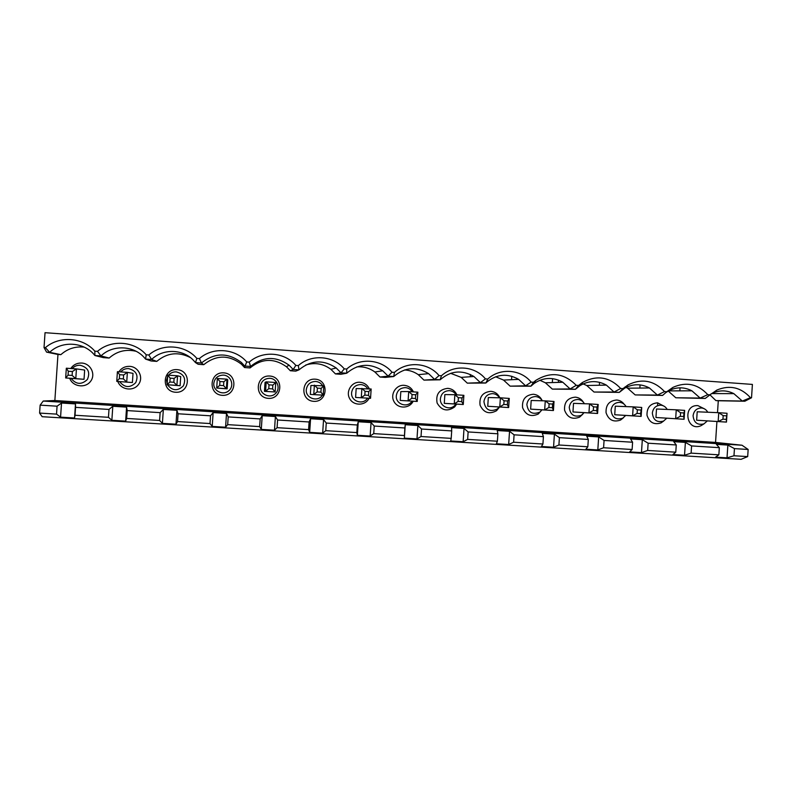 <?xml version="1.0" encoding="UTF-8"?>
<svg xmlns="http://www.w3.org/2000/svg" width="792" height="792" viewBox="0 0 792 792"><rect width="100%" height="100%" fill="white"/><g stroke="black" fill="none" stroke-linecap="round" stroke-linejoin="round"><path stroke-width="1.19" d="M136.066 351.272C125.888 348.955 116.919 351.212 109.167 358.043L100.99 355.945C112.494 344.629 133.224 345.332 143.976 357.251L145.57 359.083L151.124 360.984L156.786 361.38L151.579 359.499L148.837 354.994C162.35 343.015 185.249 344.738 196.822 358.4L195.505 362.587L198.158 364.28L203.742 364.676C216.166 354.796 228.72 354.618 241.392 364.162L244.55 367.538L250.064 367.924C261.895 358.33 274.022 357.935 286.427 366.716L290.317 370.745L295.753 371.121L298.97 369.864L298.346 365.597L295.832 365.419L293.208 369.468L290.317 370.745M203.742 364.676L201.425 363.003L199.416 358.578L196.822 358.4M199.416 358.578C212.731 346.688 235.293 348.381 246.698 361.934L244.55 367.538M250.064 367.924L250.549 366.458L249.242 362.122L246.698 361.934M249.242 362.122C262.38 350.302 284.605 351.975 295.832 365.419M298.346 365.597C311.296 353.866 333.194 355.509 344.263 368.864L341.015 372.824L335.462 373.913L340.827 374.289L346.688 373.22L346.738 369.032L344.263 368.864M346.738 369.032C359.499 357.38 381.091 359.004 391.99 372.25L388.139 376.141L380.002 377.032L385.288 377.408L393.733 376.537L394.436 372.418L391.99 372.25M394.436 372.418C407.019 360.845 428.294 362.439 439.045 375.586L434.6 379.408L423.948 380.111L440.114 379.794C450.678 370.676 461.954 369.577 473.923 376.507L480.417 382.625L467.31 383.15L485.852 383.011L487.793 379.041L485.417 378.873L480.417 382.625L485.852 383.011L486.793 382.11C496.871 374.012 507.494 373.101 518.651 379.378L525.581 385.803L510.107 386.149L530.947 386.179L533.976 383.556C543.381 377.24 552.984 376.804 562.805 382.249L570.131 388.941L552.341 389.11L575.418 389.308L579.863 385.684C588.644 380.477 597.495 380.289 606.395 385.11L614.067 392.03L594.03 392.04L619.285 392.396L624.799 388.1C633.026 383.684 641.233 383.635 649.42 387.971L657.409 395.079L635.174 394.921L662.558 395.436L666.785 391.743L664.538 391.585L657.409 395.079L662.558 395.436M84.16 347.104C75.22 346.252 67.459 348.767 60.875 354.658L49.648 352.331L45.382 347.648C59.311 335.501 82.903 337.273 94.832 351.163L94.891 355.519L100.99 355.945L97.495 351.351C111.217 339.283 134.452 341.035 146.213 354.806L145.57 359.083L151.579 359.499C162.578 348.628 182.18 348.846 192.991 359.815L195.505 362.587L201.425 363.003C214.612 352.529 227.918 352.351 241.362 362.469L244.708 366.053L250.549 366.458C263.092 356.301 275.943 355.875 289.09 365.201L293.208 369.468L298.97 369.864C310.939 359.994 323.354 359.37 336.204 367.973L341.015 372.824L346.688 373.22C358.142 363.627 370.151 362.815 382.714 370.795L388.139 376.141L393.733 376.537C404.722 367.181 416.354 366.221 428.611 373.646L434.6 379.408L440.114 379.794L441.451 375.755L439.045 375.586M441.451 375.755C453.856 364.251 474.834 365.825 485.417 378.873M487.793 379.041C500.029 367.617 520.71 369.171 531.145 382.12L525.581 385.803L530.947 386.179L533.481 382.288L531.145 382.12M533.481 382.288L535.758 380.427C550.529 371.359 564.023 372.983 576.229 385.318L570.131 388.941L575.418 389.308L578.536 385.486L576.229 385.318M578.536 385.486L582.447 382.477C596.673 374.784 609.424 376.794 620.69 388.476L614.067 392.03L619.285 392.396L622.967 388.634L620.69 388.476M622.967 388.634L628.125 384.843C641.837 378.17 653.974 380.417 664.538 391.585M666.785 391.743L672.923 387.387C686.169 381.487 697.792 383.902 707.781 394.654L700.158 398.079L675.794 397.772L705.236 398.445L709.998 394.812L707.781 394.654M709.998 394.812L716.938 390.03C729.759 384.744 740.926 387.298 750.44 397.683L742.332 401.049L715.899 400.584L718.285 400.752L717.502 412.652M45.382 347.648L44.035 347.559L45.035 332.69L752.4 384.417L751.529 397.762L750.44 397.683M97.495 351.351L94.832 351.163M148.837 354.994L146.213 354.806M72.121 375.428L75.784 378.635L84.031 379.309L65.667 377.962L66.33 368.211L76.448 368.904L75.784 378.635L65.667 377.962L68.062 375.161L72.121 375.428L72.389 371.517L68.32 371.24L66.33 368.211M72.389 371.517L76.448 368.904L84.655 370.052L84.031 379.309M123.364 378.873L126.73 382.041L127.373 372.369L133.016 373.349L132.403 382.536L116.761 381.378L117.414 371.695L127.373 372.369L123.621 374.992L119.612 374.715L119.354 378.606L123.364 378.873L123.621 374.992M119.622 381.625C124.621 387.813 129.987 388.159 135.729 382.665C138.739 375.418 136.363 370.725 128.591 368.597C125.403 368.458 122.78 369.567 120.711 371.923M60.568 417.146L74.547 418.008L75.497 403.91L61.519 403.029L60.568 417.146L56.529 414.117L57.064 406.197L40.135 405.138L43.233 401.039L54.856 400.524L57.964 354.46L46.56 352.113L44.035 347.559M40.135 405.138L39.6 413.077L42.174 416.701L741.084 459.31L747.688 456.598L733.976 455.756L727.016 457.845L727.858 445.084L716.404 444.362L719.324 447.668L691.584 445.926L685.377 442.401L673.764 441.669L676.259 444.965L648.133 443.203L642.322 439.679L630.551 438.936L632.59 442.233L604.068 440.451L598.663 436.927L586.733 436.174L588.317 439.461L559.399 437.649L554.41 434.135L542.302 433.373L543.411 436.649L514.087 434.818L509.533 431.303L497.257 430.531L497.881 433.798L468.131 431.937L464.023 428.432L451.579 427.64L451.697 430.907L421.522 429.017L417.869 425.512L405.247 424.72L404.356 438.144L416.978 438.917L417.869 425.512M416.978 438.917L421.027 436.521L451.202 438.372L450.697 440.976L463.142 441.728L467.646 439.392L497.386 441.213L496.386 443.767L508.662 444.51L513.602 442.213L542.926 444.015L541.441 446.51L553.549 447.252L558.914 444.995L587.832 446.777L585.872 449.222L597.812 449.955L603.593 447.747L632.115 449.5L629.699 451.905L641.471 452.618L647.658 450.45L675.784 452.183L672.923 454.539L684.536 455.252L691.109 453.123L718.859 454.826L715.562 457.142L727.016 457.845M404.356 438.144L404.851 427.977L374.24 426.056L371.052 422.562L358.251 421.75L357.35 435.273L370.151 436.055L371.052 422.562M370.151 436.055L373.735 433.62L404.346 435.501M357.35 435.273L356.816 432.571L357.321 424.997L326.264 423.057L323.562 419.562L310.573 418.74L309.672 432.363L322.661 433.155L323.562 419.562M322.661 433.155L325.76 430.67L356.816 432.571M309.672 432.363L308.593 429.611L309.108 421.978L277.596 420.007L275.388 416.523L262.211 415.691L261.291 429.403L274.478 430.214L275.388 416.523M274.478 430.214L277.081 427.67L308.593 429.611M261.291 429.403L259.657 426.601L260.172 418.918L228.205 416.909L226.512 413.444L213.137 412.592L212.216 426.413L225.581 427.225L226.512 413.444M225.581 427.225L227.68 424.641L259.657 426.601M212.216 426.413L210.009 423.552L210.524 415.81L178.071 413.77L176.913 410.305L163.34 409.454L162.41 423.373L175.982 424.195L176.913 410.305M175.982 424.195L177.556 421.552L210.009 423.552M162.41 423.373L159.608 420.453L160.132 412.652L127.195 410.583L126.581 407.128L112.811 406.266L111.86 420.285L125.641 421.126L126.581 407.128M125.641 421.126L126.671 418.433L159.608 420.453M111.86 420.285L108.454 417.305L108.989 409.444L75.557 407.355L75.022 415.255L108.454 417.305M75.022 415.255L74.547 418.008M39.6 413.077L56.529 414.117M75.497 403.91L75.557 407.355M210.524 415.81L213.137 412.592M260.172 418.918L262.211 415.691M309.108 421.978L310.573 418.74M357.321 424.997L358.251 421.75M404.851 427.977L405.247 424.72M727.858 445.084L734.441 448.609L748.153 449.47L741.995 445.223L43.233 401.039M57.064 406.197L61.519 403.029M108.989 409.444L112.811 406.266M160.132 412.652L163.34 409.454M132.403 382.536L116.761 381.378L119.354 378.606M119.612 374.715L117.414 371.695M180.101 385.724L180.715 376.596L177.566 375.794L176.913 385.387L167.092 384.734L169.894 382.001L173.844 382.269L176.913 385.387L180.101 385.724L167.092 384.734L167.746 375.131L177.566 375.794L174.101 378.408L170.151 378.14L167.746 375.131M69.716 378.289C72.587 386.664 85.12 388.585 90.466 381.497C96.089 374.636 90.842 363.498 81.754 363.043C77.032 362.894 73.369 364.716 70.755 368.508M71.082 378.398C76.161 384.615 81.606 384.962 87.407 379.437C90.446 372.131 88.031 367.409 80.16 365.26C76.933 365.122 74.27 366.241 72.171 368.607M219.691 385.348L223.582 385.615L223.839 381.784L219.948 381.516L219.691 385.348L216.701 388.05L217.345 378.507L227.017 379.17L223.839 381.784M219.948 381.516L217.345 378.507M227.136 388.862L227.75 379.804L227.017 379.17L226.383 388.694L227.136 388.862L216.701 388.05L226.383 388.694L223.582 385.615M213.79 383.407C213.107 391.01 223.126 395.881 228.809 390.743C234.719 385.872 231.155 375.477 223.433 375.111C217.919 375.279 214.701 378.041 213.79 383.407M126.671 418.433L127.195 410.583M177.081 369.626C162.39 368.488 160.845 391.416 175.557 392.258C190.209 393.337 191.743 370.527 177.081 369.626M167.647 376.547L166.558 380.229L167.142 384.021M167.478 384.773C172.379 390.951 177.675 391.317 183.368 385.872C186.358 378.665 184.021 374.002 176.349 371.874C173.2 371.745 170.617 372.844 168.577 375.18M156.786 361.38C167.112 352.747 178.309 351.47 190.377 357.558M68.32 371.24L68.062 375.161M46.56 352.113L49.648 352.331C61.707 340.52 83.704 341.827 94.297 354.806L94.891 355.519L103.425 357.637L109.167 358.043M356.816 366.894C363.459 366.379 369.478 368.082 374.873 371.983L380.002 377.032M305.702 365.023C314.85 362.211 323.255 363.647 330.917 369.329L335.462 373.913M60.875 354.658L57.964 354.46M716.918 421.502L715.552 442.421L54.856 400.524M709.949 394.842L715.899 400.584M668.22 391.04L675.794 397.772M625.007 386.932L627.591 388.189L635.174 394.921M581.417 383.17L586.743 385.496L594.03 392.04M539.857 380.269L545.391 382.783L552.341 389.11M495.663 376.764L503.544 380.071L510.107 386.149M450.628 373.319L461.172 377.368L467.31 383.15M404.524 369.973C409.553 370.22 414.137 371.785 418.285 374.666L423.948 380.111M315.226 379.17C301.128 378.081 299.623 400.544 313.741 401.346C327.809 402.385 329.304 380.041 315.226 379.17M269.805 376.032C255.509 374.923 253.994 397.544 268.31 398.366C282.566 399.406 284.071 376.913 269.805 376.032M223.76 372.854C209.266 371.725 207.742 394.495 222.255 395.337C236.709 396.396 238.224 373.745 223.76 372.854M369.349 388.872C367.458 384.942 364.36 382.744 360.033 382.269C351.668 381.516 345.431 391.495 349.747 398.752C353.776 406.177 365.468 405.851 369.082 398.257M117.859 381.467C120.661 389.803 133.036 391.733 138.323 384.694C143.887 377.883 138.729 366.805 129.749 366.359C125.086 366.211 121.473 368.023 118.909 371.795M413.434 391.882C411.573 387.981 408.504 385.793 404.247 385.328C396 384.585 389.842 394.485 394.079 401.692C398.039 409.058 409.563 408.761 413.157 401.227M456.925 394.852C455.093 390.971 452.074 388.803 447.866 388.337C439.194 389.367 435.61 394.267 437.115 403.029C441.619 410.642 447.46 411.939 454.657 406.92L456.647 404.148M542.273 400.792C540.5 396.891 537.54 394.713 533.392 394.248C525.502 395.03 521.898 399.495 522.581 407.662C525.769 415.156 530.996 417.275 538.273 414.018L541.926 409.86L538.273 414.018M704.365 408.811L697.901 405.623C682.021 404.464 686.417 432.392 701.039 425.69L703.256 424.304M664.429 406.405L657.568 402.831C650.301 403.465 646.787 407.623 647.005 415.285C649.371 422.532 654.043 425.076 661.033 422.908L663.686 421.027M624.096 404.168C622.205 401.673 619.75 400.287 616.711 400.01C609.266 400.683 605.712 404.92 606.058 412.731C608.632 420.057 613.473 422.492 620.562 420.047L623.423 417.78M583.397 402.237C581.506 399.188 578.813 397.485 575.319 397.148C567.666 397.871 564.092 402.207 564.577 410.187C567.418 417.592 572.438 419.899 579.635 417.097L582.833 414.157M499.861 397.802C498.059 393.931 495.079 391.773 490.911 391.317C482.714 392.179 479.101 396.812 480.071 405.217C483.734 412.79 489.218 414.622 496.534 410.731L499.564 407.019M715.552 442.421L741.995 445.223M173.844 382.269L174.101 378.408M170.151 378.14L169.894 382.001M177.556 421.552L178.071 413.77M269.023 384.843L268.765 388.644L272.606 388.902L275.131 391.951L264.449 391.357L265.053 382.338L266.221 381.843L275.755 382.496L272.854 385.1L269.023 384.843L266.221 381.843L265.587 391.317L268.765 388.644M264.449 391.357L275.131 391.951L275.755 382.496M272.606 388.902L272.854 385.1M260.36 386.555C259.687 394.099 269.567 398.93 275.171 393.832C281.012 388.991 277.497 378.665 269.884 378.309C264.439 378.467 261.261 381.219 260.36 386.555M227.68 424.641L228.205 416.909M317.384 388.12L317.137 391.901L320.918 392.149L323.176 395.158L310.325 394.416L310.919 385.466L323.799 385.773L321.166 388.377L317.384 388.12L314.394 385.13L313.771 394.535L317.137 391.901M310.325 394.416L323.176 395.158L323.799 385.773M320.918 392.149L321.166 388.377M322.641 385.694C321.007 383.16 318.691 381.754 315.691 381.457C310.325 381.625 307.187 384.358 306.296 389.654C305.306 398.287 317.988 402.574 322.433 395.129M323.284 393.515L323.641 388.11M277.081 427.67L277.596 420.007M365.062 391.357L364.815 395.099L368.537 395.357L370.537 398.327L355.588 397.435L356.172 388.545L371.161 389.001L368.785 391.604L365.062 391.357L361.894 388.367L361.271 397.703L364.815 395.099M355.588 397.435L370.537 398.327L371.161 389.001M368.537 395.357L368.785 391.604M367.726 388.763C366.122 386.248 363.845 384.853 360.885 384.565C355.578 384.734 352.49 387.446 351.608 392.703C350.628 401.267 363.092 405.534 367.508 398.178M325.76 430.67L326.264 423.057M503.821 404.445L507.395 404.682L507.632 401.019L504.068 400.772L503.821 404.445L499.782 406.949L500.386 397.812L509.266 398.416L508.662 407.543L487.743 406.266L488.317 397.544L500.386 397.812L504.068 400.772M597 407.078L593.535 406.84L593.287 410.464L596.762 410.692L597 407.078L598.178 404.484L597.584 413.483L588.941 412.909L593.287 410.464M640.768 410.038L637.342 409.81L637.105 413.404L640.53 413.632L641.718 407.454L641.134 416.394L632.6 415.82L637.105 413.404M680.318 416.305L683.694 416.533L683.932 412.969L680.556 412.741L680.318 416.305L675.675 418.701L676.259 409.81L684.664 410.385L684.09 419.265L655.944 417.493L656.509 409.009L676.259 409.81L680.556 412.741M726.512 415.85L723.185 415.632L722.947 419.176L726.284 419.394L727.036 413.275L726.462 422.096L718.166 421.542L722.947 419.176M552.628 404.068L549.113 403.831L548.866 407.474L552.39 407.712L552.628 404.068L554.024 401.475L553.43 410.533L544.668 409.949L545.262 400.871L554.024 401.475M462.003 397.921L458.38 397.683L458.142 401.376L461.756 401.623L462.003 397.921L463.874 395.327L463.27 404.514L454.262 403.91L454.865 394.713L463.874 395.327M411.81 398.257L415.483 398.505L415.731 394.782L412.058 394.535L411.81 398.257L408.088 400.831L408.712 391.565L417.849 392.179L417.236 401.445L400.227 400.425L400.821 391.585L408.712 391.565L412.058 394.535M507.395 404.682L508.662 407.543L487.743 406.266M509.266 398.416L507.632 401.019M596.762 410.692L597.584 413.483L572.953 411.949L588.941 412.909L589.535 403.89L598.178 404.484M593.535 406.84L589.535 403.89L573.517 403.356L572.953 411.949M640.53 413.632L641.134 416.394L614.721 414.741L632.6 415.82L633.194 406.87L641.718 407.454M637.342 409.81L633.194 406.87L615.285 406.197L614.721 414.741M683.694 416.533L684.09 419.265L655.944 417.493M684.664 410.385L683.932 412.969M726.284 419.394L726.462 422.096L696.643 420.215L718.166 421.542L718.74 412.701L727.036 413.275M723.185 415.632L718.74 412.701L697.198 411.781L696.643 420.215M552.39 407.712L553.43 410.533L530.63 409.127L544.668 409.949L548.866 407.474M549.113 403.831L545.262 400.871L531.194 400.475L530.63 409.127M461.756 401.623L463.27 404.514L444.282 403.366L454.262 403.91L458.142 401.376M458.38 397.683L454.865 394.713L444.857 394.584L444.282 403.366M415.483 398.505L417.236 401.445L400.227 400.425M417.849 392.179L415.731 394.782M451.806 373.507L451.836 372.943M657.548 405.682L657.736 402.841M499.445 397.792C497.901 395.307 495.703 393.921 492.842 393.644C487.753 393.812 484.783 396.475 483.932 401.633C485.357 409.86 489.812 412.325 497.297 409.028L499.168 406.999M584.427 403.722C582.942 401.188 580.774 399.772 577.922 399.495C572.962 399.663 570.072 402.296 569.24 407.385C570.289 414.939 574.329 417.572 581.338 415.295L584.08 412.672M626.076 406.603C624.611 404.059 622.462 402.643 619.631 402.356C614.74 402.534 611.879 405.148 611.058 410.207C611.998 417.523 615.879 420.196 622.68 418.235L625.7 415.453M667.181 409.434C665.735 406.89 663.607 405.474 660.805 405.187C655.974 405.365 653.153 407.959 652.341 412.988C653.192 420.107 656.924 422.809 663.548 421.087L666.785 418.206M707.751 412.236C706.325 409.682 704.227 408.266 701.435 407.989C696.673 408.157 693.881 410.741 693.079 415.731C693.861 422.68 697.475 425.403 703.93 423.888L707.345 420.908M542.223 400.782C540.708 398.267 538.52 396.871 535.659 396.584C530.64 396.752 527.71 399.406 526.868 404.524C528.066 412.375 532.293 414.939 539.52 412.246M456.103 394.792C454.549 392.317 452.321 390.941 449.44 390.654C444.282 390.822 441.273 393.505 440.411 398.693C439.56 406.306 449.767 411.018 454.826 405.375L455.865 404.098M412.216 391.802C410.632 389.308 408.375 387.912 405.464 387.635C400.237 387.803 397.188 390.496 396.317 395.723C395.347 404.217 407.613 408.454 411.979 401.168M751.529 397.762L744.836 401.227L742.332 401.049L733.837 393.644C726.739 390.08 719.552 389.961 712.285 393.297L716.938 390.03M710.82 394.07L712.285 393.297M705.236 398.445L700.158 398.079L691.901 390.812C684.298 386.902 676.635 386.842 668.913 390.664L672.923 387.387M665.666 392.713L668.913 390.664M744.836 401.227L718.285 400.752M680.051 387.823L679.853 390.852M640.075 384.892L639.867 388.07M599.564 382.318L599.376 385.249M552.331 382.566L552.588 378.635M558.509 380.12L558.36 382.387M511.543 379.705L511.771 376.24M516.879 378.328L516.81 379.457M470.23 376.754L470.379 374.497M373.735 433.62L374.24 426.056M421.027 436.521L421.522 429.017M451.202 438.372L451.697 430.907M463.142 441.728L464.023 428.432M467.646 439.392L468.131 431.937M497.386 441.213L497.881 433.798M508.662 444.51L509.533 431.303M513.602 442.213L514.087 434.818M542.926 444.015L543.411 436.649M553.549 447.252L554.41 434.135M558.914 444.995L559.399 437.649M587.832 446.777L588.317 439.461M597.812 449.955L598.663 436.927M603.593 447.747L604.068 440.451M632.115 449.5L632.59 442.233M641.471 452.618L642.322 439.679M647.658 450.45L648.133 443.203M675.784 452.183L676.259 444.965M684.536 455.252L685.377 442.401M691.109 453.123L691.584 445.926M718.859 454.826L719.324 447.668M733.976 455.756L734.441 448.609M748.153 449.47L747.688 456.598M241.392 364.162L241.362 362.469M286.427 366.716L289.09 365.201M330.917 369.329L336.204 367.973M374.873 371.983L382.714 370.795M624.799 388.1L628.125 384.843M579.863 385.684L582.447 382.477M533.976 383.556L535.758 380.427M486.793 382.11L487.535 379.556M418.285 374.666L428.611 373.646M461.172 377.368L473.923 376.507M503.544 380.071L518.651 379.378M545.391 382.783L562.805 382.249M586.743 385.496L606.395 385.11M627.591 388.189L649.42 387.971M668.497 390.882L691.901 390.812M711.731 393.575L733.837 393.644M497.297 409.028L496.534 410.731M581.338 415.295L579.635 417.097M622.68 418.235L620.562 420.047M663.548 421.087L661.033 422.908M703.93 423.888L701.039 425.69M454.826 405.375L454.657 406.92"/></g></svg>
